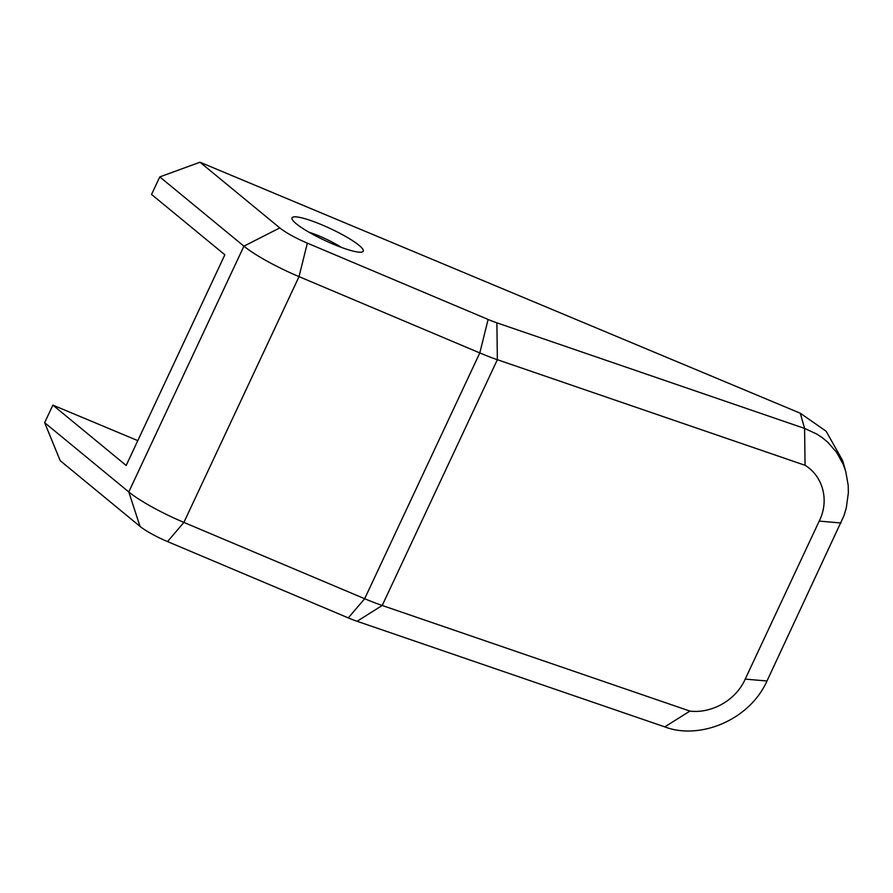 <?xml version="1.0" encoding="UTF-8"?>
<svg xmlns="http://www.w3.org/2000/svg" width="893" height="893" viewBox="0 0 893 893"><rect width="100%" height="100%" fill="white"/><g stroke="black" fill="none" stroke-linecap="round" stroke-linejoin="round"><path stroke-width="1.34" d="M159.78 176.903L151.553 194.451L224.857 254.795L126.17 465.465L52.877 405.121L44.65 422.679L128.793 491.943A58.983 9.801 25.1 0 0 183.891 522.405L364.668 598.723A58.983 9.801 25.1 0 0 382.215 605.476L689.921 711.085C710.248 713.697 735.363 701.429 745.208 679.104L819.216 521.099C830.077 499.343 821.94 475.422 805.062 465.298L497.356 359.7A58.983 9.801 -154.9 0 1 479.798 352.936L299.032 276.629A58.983 9.801 -154.9 0 1 243.923 246.167L159.78 176.903L199.999 162.225L279.788 227.905A29.491 4.9 25.1 0 0 307.348 243.142L488.114 319.448A29.491 4.9 25.1 0 0 496.888 322.831L804.593 428.428L816.872 434.087L822.464 437.804L827.688 442.124L836.607 452.327L843.282 464.483L845.816 471.761L848.205 485.446L848.35 492.958L846.263 508.05L844.019 515.607L766.987 681.002C748.959 721.086 698.616 740.029 664.794 726.88L357.088 621.282A29.491 4.9 -154.9 0 1 348.303 617.9L167.538 541.582A29.491 4.9 -154.9 0 1 139.989 526.357L60.199 460.676L44.65 422.679M805.062 465.298L804.593 428.428L800.284 413.225L199.999 162.225M800.284 413.225L826.137 431.23L842.679 460.676L845.816 471.761M137.801 440.629L52.877 405.121M310.563 220.482A39.325 6.53 -154.9 0 1 349.52 238.755A39.325 6.53 -154.9 0 1 362.257 251.96A39.325 6.53 -154.9 0 1 324.851 240.44A39.325 6.53 -154.9 0 1 292.056 219.075A39.325 6.53 -154.9 0 1 310.563 220.482M664.794 726.88L689.921 711.085M341.461 247.417A29.491 4.9 25.1 0 0 310.708 232.76A29.491 4.9 25.1 0 0 308.855 232.147M139.989 526.357L128.793 491.943L243.923 246.167L279.788 227.905M496.888 322.831L497.356 359.7L382.215 605.476L357.088 621.282M307.348 243.142L299.032 276.629L183.891 522.405L167.538 541.582M348.303 617.9L364.668 598.723L479.798 352.936L488.114 319.448M840.994 522.997L819.216 521.099M766.987 681.002L745.208 679.104"/></g></svg>
